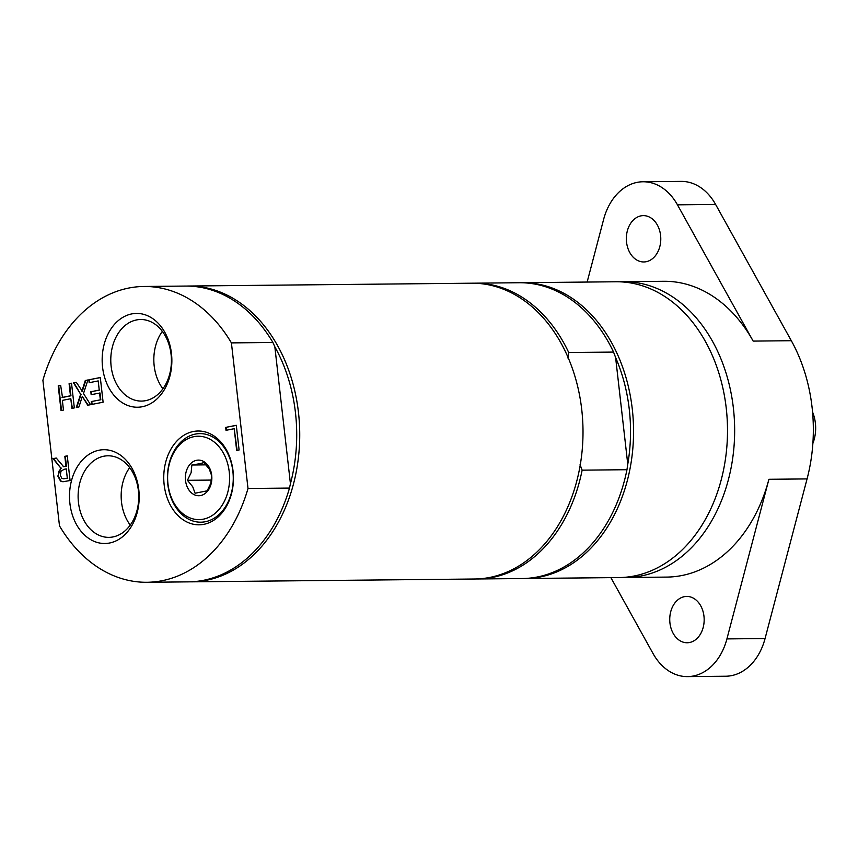 <?xml version="1.0" encoding="UTF-8"?>
<svg xmlns="http://www.w3.org/2000/svg" width="858" height="858" viewBox="0 0 858 858"><rect width="100%" height="100%" fill="white"/><g stroke="black" fill="none" stroke-linecap="round" stroke-linejoin="round"><path stroke-width="1.29" d="M130.244 525.085A40.787 30.32 89.4 0 1 129.665 467.642M162.913 388.803A40.787 30.32 89.4 0 1 162.334 331.36M167.814 484.362A44.294 32.915 89.4 0 1 195.356 434.084A44.294 32.915 89.4 0 1 232.883 471.45A44.294 32.915 89.4 0 1 205.341 521.728A44.294 32.915 89.4 0 1 167.814 484.362M193.908 436.679A41.688 30.985 89.4 0 1 227.488 493.286A41.688 30.985 89.4 0 1 174.431 503.807A41.688 30.985 89.4 0 1 193.908 436.679M199.388 463.792L191.86 465.015L191.119 472.651L187.419 480.308L192.728 486.754L195.077 493.221L207.175 490.819L210.864 483.151L211.615 475.514L209.255 469.047L203.957 462.612L199.388 463.792M200.622 495.549A17.825 13.245 89.4 0 1 185.521 480.523A17.825 13.245 89.4 0 1 196.6 460.296A17.825 13.245 89.4 0 1 211.701 475.321A17.825 13.245 89.4 0 1 200.622 495.549M191.86 465.015L206.124 464.864M187.419 480.308L211.508 480.072M622.618 577.455A147.908 109.931 -90.6 0 0 626.201 577.498A147.908 109.931 -90.6 0 0 641.398 575.922A147.908 109.931 -90.6 0 0 734.276 418.243A147.908 109.931 -90.6 0 0 623.251 281.692A147.908 109.931 -90.6 0 0 619.669 281.81M626.544 242.171A23.166 17.214 89.4 0 1 643.328 215.626A23.166 17.214 89.4 0 1 660.585 235.414A23.166 17.214 89.4 0 1 643.8 261.958A23.166 17.214 89.4 0 1 626.544 242.171M669.937 622.962A23.166 17.214 89.4 0 1 686.722 596.428A23.166 17.214 89.4 0 1 703.968 616.216A23.166 17.214 89.4 0 1 687.183 642.76A23.166 17.214 89.4 0 1 669.937 622.962M626.201 577.498L666.73 577.091A147.908 109.931 -90.6 0 0 681.928 575.514A147.908 109.931 -90.6 0 0 768.907 479.29L726.919 638.91A57.025 42.385 89.4 0 1 687.526 676.608A57.025 42.385 89.4 0 1 653.056 653.56L610.885 577.649M687.526 676.608L725.675 676.233A57.025 42.385 -90.6 0 0 765.068 638.524L807.067 478.914A147.908 109.931 -90.6 0 0 791.323 340.712L753.163 341.098A147.908 109.931 -90.6 0 0 663.781 281.285L623.251 281.692M587.14 282.057L603.603 219.476A57.025 42.385 89.4 0 1 642.996 181.767A57.025 42.385 89.4 0 1 677.455 204.826L753.163 341.098M642.996 181.767L681.145 181.392A57.025 42.385 89.4 0 1 715.604 204.44L791.323 340.712M812.558 412.033A32.979 24.507 89.4 0 1 812.869 443.404M189.854 581.842A147.908 109.931 -90.6 0 0 191.28 581.842L474.549 579.011A147.908 109.931 -90.6 0 0 581.735 409.556A147.908 109.931 -90.6 0 0 471.6 283.204L188.331 286.036A147.908 109.931 -90.6 0 0 186.894 286.068M475.986 578.978A147.908 109.931 -90.6 0 0 477.413 578.978A147.908 109.931 -90.6 0 0 582.132 470.163L580.072 464.693M477.413 578.978L522.243 578.539A147.908 109.931 -90.6 0 0 626.962 469.712L582.132 470.163M627.766 464.221A145.774 108.333 -90.6 0 0 615.615 357.55L627.766 464.221L626.962 469.712M523.67 578.506A147.908 109.931 -90.6 0 0 525.096 578.506A147.908 109.931 -90.6 0 0 632.282 409.051A147.908 109.931 -90.6 0 0 522.147 282.7A147.908 109.931 -90.6 0 0 520.72 282.732M525.096 578.506L619.047 577.563A147.908 109.931 -90.6 0 0 726.233 408.118A147.908 109.931 -90.6 0 0 616.098 281.767L522.147 282.7M567.921 358.022L568.725 352.531L613.556 352.08L615.615 357.55M568.725 352.531A147.908 109.931 -90.6 0 0 474.453 283.183A147.908 109.931 -90.6 0 0 473.026 283.204M613.556 352.08A147.908 109.931 -90.6 0 0 519.283 282.732L474.453 283.183M290.433 483.697L289.5 488.073L248.005 488.481L231.413 342.889L272.908 342.481L274.839 346.814L290.433 483.697A145.774 108.333 -90.6 0 0 274.839 346.814M231.413 342.889A147.908 109.931 -90.6 0 0 143.972 286.475A147.908 109.931 -90.6 0 0 42.9 380.276L59.492 525.868A147.908 109.931 -90.6 0 0 146.933 582.282L188.417 581.863A147.908 109.931 -90.6 0 0 289.5 488.073M191.28 581.842A147.908 109.931 -90.6 0 0 206.478 580.265A147.908 109.931 -90.6 0 0 299.356 422.586A147.908 109.931 -90.6 0 0 188.331 286.036M272.908 342.481A147.908 109.931 -90.6 0 0 185.467 286.068L143.972 286.475M146.933 582.282A147.908 109.931 -90.6 0 0 248.005 488.481M64.114 469.315L60.95 471.246L60.35 475.332L61.883 478.389L63.535 478.807L67.31 478.163L66.259 468.886L64.114 469.315M62.033 397.458L70.463 395.785L69.09 383.708L71.525 383.226L74.335 407.904L71.9 408.387L70.806 398.702L62.366 400.386L63.471 410.06L61.036 410.542L58.215 385.864L60.661 385.381L62.505 397.458L70.946 395.785L69.573 383.698L71.536 383.311M58.215 385.864L60.661 385.467M61.497 410.456L58.698 385.853M70.806 398.702L72.372 408.29M100.3 377.52L103.11 402.198L91.645 404.472L91.313 401.555L100.815 399.753L100.043 392.996L91.152 394.669L90.819 391.752L99.238 390.079L98.198 380.92L89.168 382.711L88.835 379.794L100.3 377.52M92.106 404.375L91.785 401.544M91.313 401.555L100.815 399.753M100.343 399.764L99.571 392.996M88.835 379.794L100.311 377.606M89.629 382.614L89.307 379.783M98.198 380.92L99.238 390.079M90.819 391.752L99.71 390.079M91.613 394.583L91.291 391.741M81.853 391.237L85.285 380.491L87.913 379.976L83.483 393.49L90.54 404.686L87.752 405.244L82.282 396.45L78.925 406.992L76.298 407.518L80.652 394.219L73.488 382.84L76.276 382.282L82.336 391.237L85.757 380.491L87.881 380.073M73.488 382.84L76.33 382.357M80.652 394.219L73.97 382.829M76.812 407.411L81.124 394.208M82.282 396.45L88.181 405.158M63.149 466.698L65.948 466.151L64.822 456.327L67.267 455.845L70.077 480.523L62.891 481.756L60.543 481.091L57.84 476.093L60.821 468.103L53.078 458.655L56.242 458.033L63.631 466.698L66.42 466.141L65.305 456.317L67.267 455.93M53.078 458.655L56.306 458.108M66.259 468.886L67.31 478.163M63.771 478.796L67.793 478.163M60.821 468.103L53.55 458.655M63.138 481.746L61.015 481.081L58.323 476.093L58.827 471.364L61.293 468.103M225.675 427.402L236.293 425.289L239.103 449.978L236.669 450.461L234.191 428.7L226.008 430.319L225.675 427.402L236.304 425.386M226.469 430.233L226.147 427.391M234.191 428.7L237.13 450.364M171.064 354.354A40.787 30.32 89.4 0 1 141.506 401.083A40.787 30.32 89.4 0 1 111.132 366.237A40.787 30.32 89.4 0 1 140.691 319.508A40.787 30.32 89.4 0 1 171.064 354.354M102.563 367.17A46.89 34.846 -90.6 0 0 158.816 397.093A46.89 34.846 -90.6 0 0 149.667 316.741A46.89 34.846 -90.6 0 0 102.563 367.17M138.395 490.637A40.787 30.32 89.4 0 1 108.837 537.365A40.787 30.32 89.4 0 1 78.464 502.52A40.787 30.32 89.4 0 1 108.022 455.791A40.787 30.32 89.4 0 1 138.395 490.637M69.906 503.453A46.89 34.846 -90.6 0 0 126.147 533.376A46.89 34.846 -90.6 0 0 116.999 453.024A46.89 34.846 -90.6 0 0 69.906 503.453M164.157 484.759A46.89 34.846 -90.6 0 0 220.409 514.682A46.89 34.846 -90.6 0 0 211.261 434.33A46.89 34.846 -90.6 0 0 164.157 484.759M765.068 638.524L726.919 638.91M807.067 478.914L768.907 479.29M715.604 204.44L677.455 204.826"/></g></svg>
